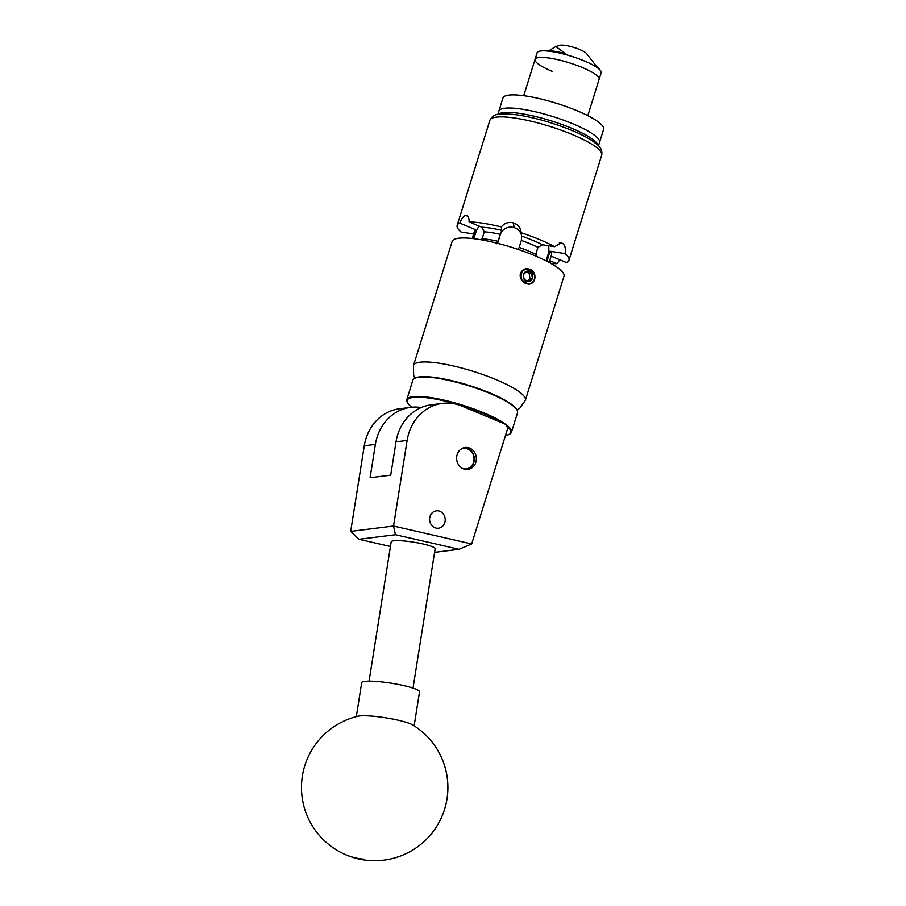 <?xml version="1.0" encoding="UTF-8"?>
<svg xmlns="http://www.w3.org/2000/svg" width="906" height="906" viewBox="0 0 906 906"><rect width="100%" height="100%" fill="white"/><g stroke="black" fill="none" stroke-linecap="round" stroke-linejoin="round"><path stroke-width="1.36" d="M430.022 516.443A8.754 7.803 82.9 0 0 438.493 528.209A8.754 7.803 82.9 0 0 444.801 522.603A8.754 7.803 82.9 0 0 436.33 510.837A8.754 7.803 82.9 0 0 430.022 516.443M457.156 454.563A11.053 9.841 82.9 0 0 467.858 469.421A11.053 9.841 82.9 0 0 475.82 462.343A11.053 9.841 82.9 0 0 465.118 447.485A11.053 9.841 82.9 0 0 457.156 454.563M421.267 407.53A46.852 41.744 82.9 0 0 410.769 407.349A46.852 41.744 82.9 0 0 375.39 444.393L370.09 477.734L390.724 475.152L396.024 441.822A46.852 41.744 -97.1 0 1 431.403 404.778L442.513 403.385A46.852 41.744 82.9 0 1 461.947 406.103L506.103 424.529L507.722 428.289L471.686 543.962L459.025 549.296L395.446 534.721L358.935 539.285L390.452 546.511M358.935 539.285L350.679 531.38L364.28 445.786A46.852 41.744 -97.1 0 1 399.671 408.742L410.769 407.349M442.513 403.385A46.852 41.744 82.9 0 0 407.122 440.429L393.521 526.035L471.686 543.962M350.679 531.38L393.521 526.035L395.446 534.721M434.597 552.354L459.025 549.296M410.882 724.007A29.286 4.111 -171 0 0 371.958 716.136A29.286 4.111 -171 0 0 357.972 716.227A73.205 73.205 0 0 0 345.367 854.585A73.205 73.205 0 0 0 439.67 821.232A73.205 73.205 0 0 0 412.683 724.925A29.286 4.111 -171 0 0 410.882 724.007M414.144 725.831L419.535 691.878A29.286 4.111 -171 0 0 377.462 681.527A29.286 4.111 -171 0 0 361.698 682.682L356.307 716.646M414.733 378.3L415.446 377.949A54.235 11.178 17.3 0 1 455.186 381.483A54.235 11.178 17.3 0 1 516.68 409.478L517.066 410.169A54.813 11.302 -162.7 0 0 454.914 381.868A54.813 11.302 -162.7 0 0 414.733 378.3A54.813 11.302 -162.7 0 0 412.853 380.203L406.805 399.625A54.813 11.302 17.3 0 1 448.866 401.301A54.813 11.302 17.3 0 1 505.82 424.404M506.16 424.665A54.813 11.302 17.3 0 1 511.482 432.23L517.53 412.808A54.813 11.302 -162.7 0 0 517.066 410.169M505.48 435.469A54.235 11.178 -162.7 0 0 508.889 434.495A54.235 11.178 -162.7 0 0 506.794 426.148M502.4 422.977A54.235 11.178 -162.7 0 0 448.798 402.004A54.235 11.178 -162.7 0 0 407.655 402.955A54.235 11.178 -162.7 0 0 411.698 407.247M511.482 432.23A54.813 11.302 17.3 0 1 509.602 434.144L508.889 434.495M407.655 402.955L407.27 402.264A54.813 11.302 17.3 0 1 406.805 399.625M463.079 468.696A10.306 9.185 82.9 0 0 473.849 456.771A10.306 9.185 82.9 0 0 460.667 449.365M463.476 447.847A10.895 9.706 -97.1 0 1 474.098 456.692A10.895 9.706 -97.1 0 1 466.171 469.467M369.059 681.153L391.199 541.765A22.254 3.126 9 0 1 423.215 544.008A22.254 3.126 9 0 1 435.163 548.753L413.011 688.141M498.289 114.349A52.707 10.861 17.3 0 1 571.38 128.142A52.707 10.861 17.3 0 1 598.164 145.458M572.751 123.76A52.707 10.861 -162.7 0 0 498.866 111.132A52.707 10.861 17.3 0 1 572.943 123.839A52.707 10.861 17.3 0 1 599.523 142.48A52.707 10.861 -162.7 0 0 572.751 123.76M497.836 114.439L502.955 98.007A52.707 10.861 17.3 0 1 577.031 110.713A52.707 10.861 17.3 0 1 603.611 129.354L598.492 145.787M582.207 67.474A33.556 6.92 17.3 0 1 599.126 79.332L601.176 72.774A33.556 6.92 17.3 0 0 600.327 70.34A33.556 6.92 17.3 0 0 584.11 60.849A33.556 6.92 17.3 0 0 539.161 51.291A33.556 6.92 17.3 0 0 537.088 52.808L535.05 59.377A33.556 6.92 17.3 0 1 582.207 67.474M539.161 51.291L540.984 50.77A31.903 6.58 17.3 0 1 565.684 53.748L555.808 46.489L559.942 45.3A14.643 3.012 17.3 0 1 579.557 49.468A14.643 3.012 17.3 0 1 586.624 53.613L596.612 66.614A31.903 6.58 17.3 0 1 599.126 68.879L600.327 70.34M552.105 71.302A33.556 6.92 17.3 0 1 535.05 59.377A33.556 6.92 17.3 0 1 582.071 67.418A33.556 6.92 17.3 0 1 599.126 79.332L587.813 115.662M555.808 46.489L549.195 50.543M527.326 281.041L529.965 278.504L529.149 273.295A53.341 10.997 -162.7 0 0 526.952 272.355A53.341 10.997 -162.7 0 0 526.001 271.959M523.351 277.191A5.289 4.711 82.9 0 0 524.415 279.682A5.289 4.711 82.9 0 0 528.878 281.54A5.289 4.711 82.9 0 0 532.434 278.199A5.289 4.711 82.9 0 0 531.539 272.989A5.289 4.711 82.9 0 0 527.077 271.132A5.289 4.711 82.9 0 0 523.521 274.473A5.289 4.711 82.9 0 0 523.351 277.191M523.645 277.123L524.415 279.682L528.878 281.54L532.434 278.199L531.539 272.989L527.077 271.132L523.521 274.473L523.645 277.123M530.089 283.974L528.911 284.246L521.992 280.6C519.025 275.922 519.716 272.14 524.053 269.263L523.872 270.067A7.678 6.852 82.9 0 0 521.709 279.241A7.678 6.852 82.9 0 0 529.285 283.906A7.678 6.852 82.9 0 0 533.906 272.672C535.661 276.409 535.231 279.784 532.615 282.808L530.089 283.974A7.961 7.101 82.9 0 1 529.24 284.201A7.961 7.101 82.9 0 1 529.002 284.235M521.528 235.311A10.895 10.612 -8.1 0 0 514.098 227.633L513.419 222.887C518.085 224.529 520.667 227.814 521.154 232.729L521.641 236.115A43.805 9.026 17.3 0 1 532.796 240.339A43.805 9.026 17.3 0 1 542.377 244.767L537.949 247.361A40.294 8.301 -162.7 0 0 530.191 243.827A40.294 8.301 -162.7 0 0 521.335 240.43L519.161 247.406A40.408 8.324 17.3 0 1 535.865 254.382L537.043 256.647M521.063 231.732L521.154 232.729A58.562 12.072 17.3 0 1 539.444 239.512A58.562 12.072 17.3 0 1 554.619 246.692L561.142 242.853L562.683 243.442L559.41 242.933M559.262 242.967L562.796 243.521A58.562 12.072 -162.7 0 0 562.683 243.442M562.796 243.521C565.106 245.379 565.876 248.742 565.129 253.612A58.562 12.072 17.3 0 1 568.979 260.226A58.562 12.072 17.3 0 1 566.386 262.514L551.108 256.149M559.817 259.773L557.031 263.691A58.562 12.072 17.3 0 1 550.984 263.363M534.721 274.722L526.941 268.436L524.053 269.263M533.09 271.664L531.562 269.92L526.862 268.448M525.367 400.248L563.985 276.251A58.562 12.072 -162.7 0 0 523.408 251.256A58.562 12.072 -162.7 0 0 458.64 238.221A58.562 12.072 -162.7 0 0 452.151 241.426L413.532 365.412A58.562 12.072 17.3 0 1 420.022 362.207A58.562 12.072 17.3 0 1 484.789 375.243A58.562 12.072 17.3 0 1 525.367 400.248L519.817 408.221L516.986 410.044M535.774 254.337L537.949 247.361M542.377 244.767L554.619 246.692M480.271 239.626L482.003 238.788A40.408 8.324 17.3 0 1 498.096 241.302L500.282 234.326A40.294 8.301 -162.7 0 0 484.291 231.823L482.117 238.788M467.802 216.228L465.797 215.39C468.096 215.401 469.195 217.587 469.093 221.925L481.822 227.236A43.805 9.026 17.3 0 1 501.777 230.362L501.29 226.976C504.404 223.114 508.368 221.732 513.192 222.831L514.098 227.633M469.093 221.925A58.562 12.072 17.3 0 1 501.29 226.976M472.207 238.493L474.597 230.826A40.294 8.301 17.3 0 1 475.525 229.682L459.738 223.091C461.528 218.561 463.51 215.99 465.695 215.401L467.881 216.319M472.66 238.55L475.525 229.682M473.612 233.986L460.995 232.004A58.562 12.072 17.3 0 1 457.145 225.39A58.562 12.072 17.3 0 1 459.738 223.091M557.031 263.691L549.716 260.634M548.062 261.879L549.965 262.174L549.772 262.797M549.965 262.174A43.93 9.049 17.3 0 1 551.12 263.544M565.129 253.612L549.931 251.222A40.294 8.301 17.3 0 1 551.539 254.79L549.263 262.072M549.931 251.222L547.02 261.336M466.907 215.549L465.797 215.39A58.562 12.072 -162.7 0 0 465.695 215.401M479.172 226.138A10.895 4.405 -67.4 0 0 475.412 233.623L473.838 238.686M513.872 227.565A10.895 10.612 -8.1 0 0 500.282 234.722L497.598 243.34M498.096 241.302L496.952 243.771M518.005 249.863L519.149 247.406M549.059 254.801L548.017 254.643L546.08 260.86M548.017 254.643A10.895 6.206 98.9 0 0 548.515 245.73M484.291 231.823L481.822 227.236M501.777 230.362L500.282 234.326M521.335 240.43L521.641 236.115M523.872 270.067L527.066 269.014L532.49 271.109L533.906 272.672M527.099 269.003L525.695 269.342M529.965 278.504L532.434 278.199M529.149 273.295L531.539 272.989M396.024 441.822L407.122 440.429M364.28 445.786L375.39 444.393M363.317 859.092A73.205 63.794 113.6 0 1 345.367 854.585M489.863 120.339C493.408 114.722 494.472 113.035 514.019 114.462C532.309 116.863 551.584 122.185 571.856 130.396C580.055 133.816 586.748 137.214 591.946 140.589L597.462 144.779C601.018 147.644 602.422 151.098 601.697 155.164A58.562 12.072 -162.7 0 0 572.173 134.462A58.562 12.072 -162.7 0 0 489.863 120.339L457.145 225.39M475.412 233.623L474.336 233.17M523.736 95.696L535.05 59.377M568.979 260.226L601.697 155.164M413.532 365.412L413.612 375.265L414.869 378.232"/></g></svg>
